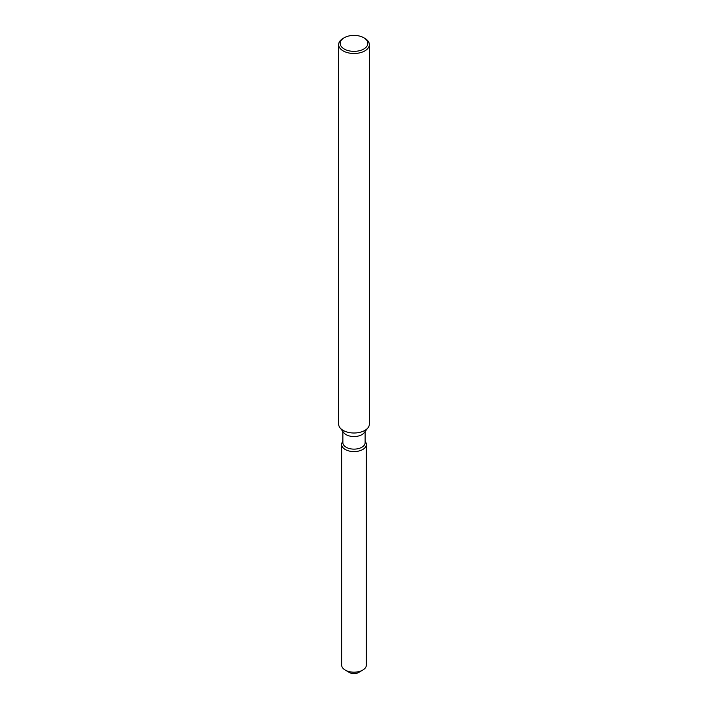 <?xml version="1.0" encoding="UTF-8"?>
<svg xmlns="http://www.w3.org/2000/svg" width="708" height="708" viewBox="0 0 708 708"><rect width="100%" height="100%" fill="white"/><g stroke="black" fill="none" stroke-linecap="round" stroke-linejoin="round"><path stroke-width="1.06" d="M366.355 444.456A12.355 7.133 180 0 1 362.735 449.5A12.355 7.133 180 0 0 365.284 441.544L365.284 441.544A12.355 7.133 180 0 1 366.355 444.456L366.355 665.051A12.355 7.133 180 0 1 362.735 670.095L358.398 672.6A6.213 3.593 180 0 1 348.194 671.343M365.124 431.499L365.124 442.704A11.124 6.425 180 0 1 361.868 447.244A11.124 6.425 180 0 1 349.743 448.642A11.124 6.425 180 0 1 342.876 442.704L342.876 431.499M362.735 449.5A12.355 7.133 180 0 1 346.991 450.332A12.355 7.133 180 0 1 342.716 441.544A12.355 7.133 180 0 0 341.645 444.456A12.355 7.133 180 0 0 349.274 451.049A12.355 7.133 180 0 0 362.735 449.5M363.77 37.736L364.859 38.365A15.355 8.859 180 0 1 369.355 44.631L369.355 424.154A15.355 8.859 180 0 1 368.01 427.765L364.151 432.756A11.124 6.425 180 0 1 361.868 434.668A11.124 6.425 180 0 1 343.849 432.756L339.99 427.765A15.355 8.859 180 0 1 338.645 424.154L338.645 44.631A15.355 8.859 180 0 1 343.141 38.365A15.355 8.859 180 0 1 343.15 38.365L344.23 37.736A13.815 7.974 180 0 1 363.77 37.736A13.815 7.974 180 0 1 363.77 49.02A13.815 7.974 180 0 1 344.23 49.02A13.815 7.974 180 0 1 344.23 37.736L343.141 38.365M368.01 427.765A15.355 8.859 180 0 1 364.85 430.42A15.355 8.859 180 0 1 339.99 427.765M369.355 44.631A15.355 8.859 180 0 1 364.85 50.896A15.355 8.859 180 0 1 348.124 52.817A15.355 8.859 180 0 1 338.645 44.631M345.265 670.095L349.602 672.6A6.213 3.593 180 0 0 358.398 672.6L362.735 670.095A12.355 7.133 180 0 1 345.265 670.095A12.355 7.133 180 0 1 341.645 665.051L341.645 444.456"/></g></svg>
